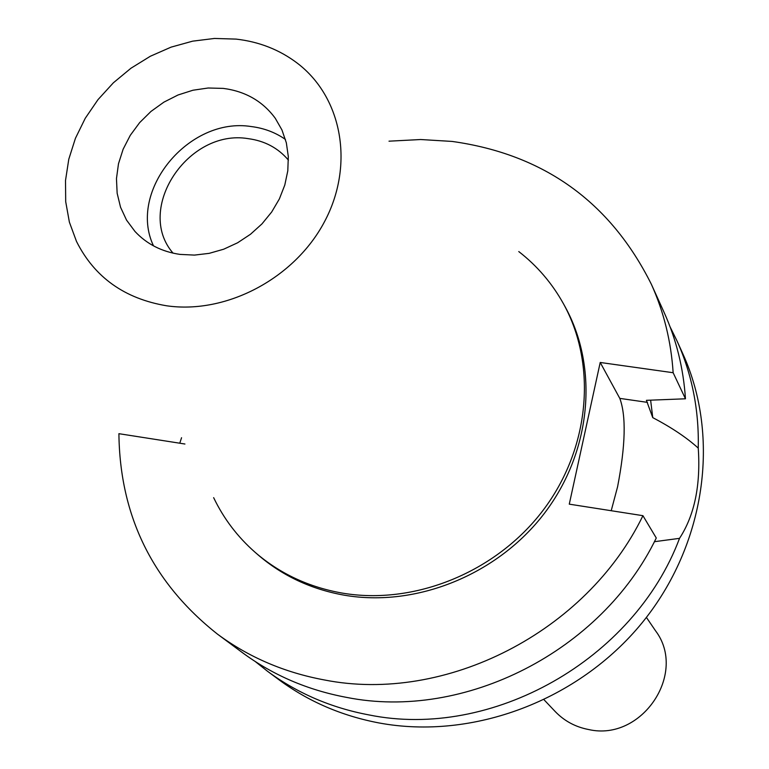 <?xml version="1.0" encoding="UTF-8"?>
<svg xmlns="http://www.w3.org/2000/svg" width="769" height="769" viewBox="0 0 769 769"><rect width="100%" height="100%" fill="white"/><g stroke="black" fill="none" stroke-linecap="round" stroke-linejoin="round"><path stroke-width="1.15" d="M179.984 254.395L194.442 255.097L209.158 253.357L223.683 249.214L237.592 242.793L250.483 234.266L261.96 223.904L271.678 212.004L279.368 198.931L284.79 185.06L287.798 170.814L288.317 156.607L286.347 142.851L281.954 129.961L275.273 118.282C262.71 101.229 245.369 91.271 223.25 88.397L208.188 88.002L192.961 90.223L178.052 94.981L163.912 102.133L150.974 111.438L139.641 122.627L130.269 135.344L123.136 149.205L118.484 163.778L116.465 178.61L117.148 193.25L120.541 207.226L126.529 220.097L134.969 231.44C146.764 244.09 161.769 251.742 179.984 254.395M153.502 245.869C127.443 191.029 188.876 116.513 251.252 126.558C263.978 128.125 275.379 132.431 285.453 139.458M288.423 160.125C278.138 147.994 264.719 140.833 248.147 138.641C188.059 128.5 134.69 209.139 173.063 253.155M236.102 39.104C259.249 41.747 279.685 49.802 297.42 63.26C342.272 97.461 354.692 165.162 324.499 221.722C294.623 278.368 226.394 314.483 166.594 305.783C124.511 298.699 94.472 277.244 76.496 241.428L69.383 222.145L65.701 201.67L65.509 180.513L68.787 159.212L75.439 138.285L85.263 118.263L98.009 99.624L113.37 82.802L130.961 68.23L150.349 56.243L171.074 47.14L192.625 41.161L214.484 38.45L236.102 39.104M518.777 251.569C537.185 265.863 552.084 283.271 563.485 303.813C597.311 365.073 589.861 448.673 542.962 510.481C496.082 572.28 414.395 605.482 342.07 593.062C308.705 587.131 279.753 573.587 255.231 552.411C237.573 536.925 223.712 518.671 213.647 497.658M255.231 552.411L257.817 554.66C282.271 575.779 311.147 589.294 344.425 595.216C416.548 607.616 497.985 574.52 544.712 512.913C591.467 451.288 598.878 367.918 565.138 306.812L563.485 303.813M389.008 141.179L420.672 139.525L452.105 141.429C543.808 154.242 610.221 201.863 651.362 284.27C663.849 311.926 671.106 341.407 673.144 372.725L600.214 362.468L569.271 504.156L642.932 515.682C586.516 632.08 445.232 703.981 324.316 679.94C284.386 672.519 248.781 657.255 217.512 634.156C152.733 582.998 119.858 516.172 118.907 433.687L184.935 444.021M181.561 437.715L179.763 443.213M654.381 541.703L679.527 538.348C634.002 659.898 491.526 740.047 368.86 714.901C331.006 707.759 297.19 693.186 267.41 671.193L255.289 661.561M679.527 538.348C694.532 515.278 700.77 485.21 698.252 448.116C686.717 437.648 671.548 427.487 652.756 417.634L646.402 400.332L685.458 398.794L673.144 372.725M600.214 362.468L619.795 398.38C626.283 415.923 625.543 445.376 617.594 486.739L611.211 510.722M267.41 671.193L278.955 679.758C308.379 701.491 341.782 715.901 379.155 722.975C472.675 740.316 578.644 700.559 642.163 622.727C705.644 544.837 720.678 437.08 682.92 353.971L676.989 340.878C692.023 374.282 699.108 410.031 698.252 448.116M670.145 326.988L676.989 340.878M652.756 417.634L650.632 400.168M544.144 699.877L555.218 711.556C564.359 721.043 575.52 727.032 588.718 729.55C641.846 741.758 687.794 673.221 655.476 630.705L646.402 617.401M642.932 515.682L656.274 538.002C601.569 651.228 464.332 720.966 346.55 697.387C307.648 690.101 272.928 675.182 242.398 652.631L217.512 634.156M685.458 398.794C683.439 368.274 676.336 339.504 664.147 312.502L651.362 284.27M619.795 398.38L647.46 402.37"/></g></svg>
